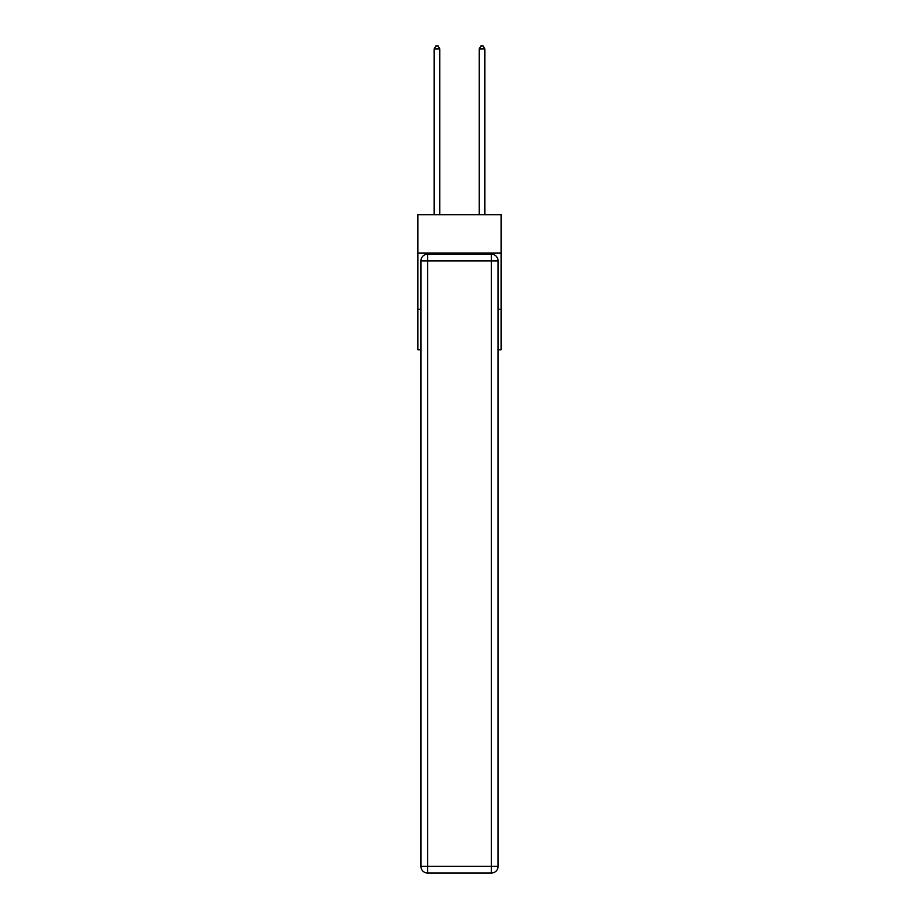 <?xml version="1.0" encoding="UTF-8"?>
<svg xmlns="http://www.w3.org/2000/svg" width="919" height="919" viewBox="0 0 919 919"><rect width="100%" height="100%" fill="white"/><g stroke="black" fill="none" stroke-linecap="round" stroke-linejoin="round"><path stroke-width="1.38" d="M501.131 253.035L501.131 214.782L417.869 214.782L417.869 253.035L501.131 253.035L501.131 349.806L498.098 349.806M420.902 309.301L417.869 309.301L417.869 253.035M501.131 309.301L498.098 309.301M417.869 309.301L417.869 349.806L420.902 349.806M427.657 254.161L491.343 254.161A6.755 6.755 0 0 1 498.098 260.916L498.098 866.295A6.755 6.755 0 0 1 491.343 873.05L427.657 873.05L427.657 866.295L491.343 866.295L491.343 260.916L427.657 260.916L427.657 866.295L420.902 866.295L420.902 260.916L427.657 260.916L427.657 254.161A6.755 6.755 0 0 0 420.902 260.916A6.755 6.755 0 0 1 427.657 254.161M420.902 866.295A6.755 6.755 0 0 0 427.657 873.05A6.755 6.755 0 0 1 420.902 866.295M439.81 214.782L439.81 48.879L434.182 48.879L434.182 214.782M434.182 48.879L435.87 45.95L438.122 45.95L439.81 48.879M484.818 214.782L484.818 48.879L479.19 48.879L479.19 214.782M479.19 48.879L480.878 45.95L483.13 45.95L484.818 48.879M491.343 873.05A6.755 6.755 0 0 0 498.098 866.295L491.343 866.295L491.343 873.05M498.098 260.916A6.755 6.755 0 0 0 491.343 254.161L491.343 260.916L498.098 260.916"/></g></svg>
